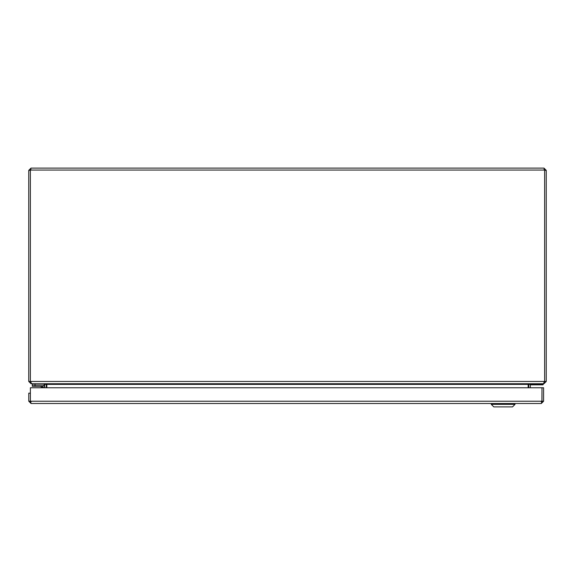 <?xml version="1.0" encoding="UTF-8"?>
<svg xmlns="http://www.w3.org/2000/svg" width="575" height="575" viewBox="0 0 575 575"><rect width="100%" height="100%" fill="white"/><g stroke="black" fill="none" stroke-linecap="round" stroke-linejoin="round"><path stroke-width="0.86" d="M528.777 383.935L528.727 387.766M528.166 387.766L528.166 384.395L528.727 383.949L530.322 383.726L530.322 384.395L530.969 383.726L543.979 383.726L546.25 381.455L546.25 170.365L543.979 168.101L544.64 170.365L544.64 381.455L543.418 383.726L31.582 383.726L30.36 381.455L30.36 170.365L31.021 168.101L543.979 168.101M31.021 168.101L28.75 170.365L28.75 381.455L31.021 383.726L44.031 383.726L44.677 384.395L44.677 387.766M31.021 169.697L30.346 170.365L30.346 381.455L31.021 382.131M46.273 387.766L46.273 383.949L44.562 383.726M528.166 384.395L46.834 384.395L46.273 383.949L46.834 384.395L46.834 387.766M543.979 169.697L544.654 170.365L544.654 381.455L543.979 382.131M30.418 170.063L544.582 170.063M544.482 381.901L544.64 381.455L30.36 381.455M528.727 384.395L530.322 384.395L530.322 387.766M31.021 383.151L31.021 383.726M543.979 383.151L543.979 383.726M544.654 381.455L546.25 381.455M28.75 381.455L30.346 381.455M30.346 170.365L28.75 170.365M544.654 170.365L546.25 170.365M31.05 401.911L30.374 401.235L30.374 393.156L28.779 393.156L28.779 401.235L31.05 403.506L30.446 401.53M30.374 401.235L28.779 401.235M541.916 401.537L541.988 387.766L543.583 387.766L543.583 401.235L541.312 403.506L31.05 403.506M541.312 401.911L541.988 401.235L543.583 401.235M541.973 401.235L30.389 401.235L30.389 387.766L541.973 387.766L541.973 401.235L541.312 403.506M30.389 400.523A1.61 1.61 0 0 1 30.389 400.078M43.197 387.766L43.197 386.918A0.582 0.582 0 0 0 42.615 386.335L32.329 386.335L32.329 385.063L42.615 385.063A1.854 1.854 0 0 1 44.469 386.918L44.469 387.766L44.469 386.918M42.579 386.335L41.407 386.335M42.6 387.766L42.615 386.335L40.164 386.335A1.078 1.078 0 0 1 40.926 386.652L42.392 387.14L40.926 386.652L42.04 387.766M43.197 386.918L40.926 386.652L42.392 387.14M32.329 383.726L32.329 385.063M35.025 386.335L35.025 385.063L44.189 385.063L44.189 383.726M543.181 383.726L542.865 384.833L530.322 384.833M528.727 384.833L528.166 384.833M528.166 384.438L528.734 384.337M530.43 384.043L532.263 383.726M515.035 404.354L512.49 406.899L493.817 406.899L491.266 404.354L515.035 404.354L515.035 403.506M46.273 384.395L44.677 384.395L44.505 383.949M40.164 386.335A1.078 1.078 0 0 1 40.926 386.652M35.025 385.063L35.025 383.726M528.166 384.517L528.727 384.517M530.322 384.517L543.253 384.517M491.266 404.354L491.266 403.506"/></g></svg>
